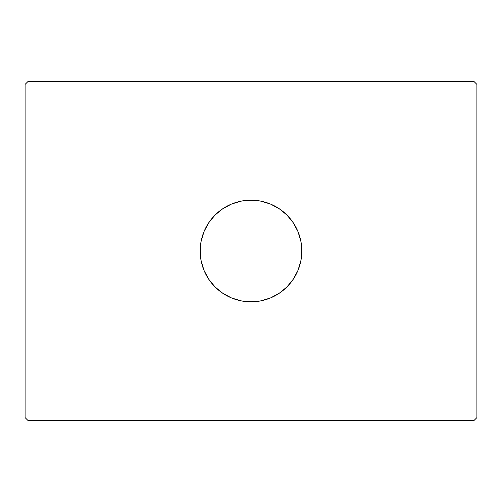 <?xml version="1.0" encoding="UTF-8"?>
<svg xmlns="http://www.w3.org/2000/svg" width="502" height="502" viewBox="0 0 502 502"><rect width="100%" height="100%" fill="white"/><g stroke="black" fill="none" stroke-linecap="round" stroke-linejoin="round"><path stroke-width="0.75" d="M215.057 215.063A50.827 50.827 0 0 0 200.172 251A50.827 50.827 0 0 1 251 200.172A50.827 50.827 0 0 1 301.827 251A50.827 50.827 0 0 0 300.855 241.104M300.849 241.067A50.827 50.827 0 0 0 286.943 215.063M286.937 215.057A50.827 50.827 0 0 0 215.063 215.057M474.076 81.575L27.924 81.575L25.1 84.399L25.1 417.601L27.924 420.425L474.076 420.425L476.9 417.601L476.9 84.399L474.076 81.575L27.924 81.575L25.1 84.399L25.1 417.601L27.924 420.425L474.076 420.425L476.9 417.601L476.9 84.399L474.076 81.575M286.943 286.937A50.827 50.827 0 0 0 301.827 251L300.849 260.914L297.956 270.452L293.262 279.237L286.943 286.943L279.237 293.262L270.452 297.956L260.914 300.849L251 301.827L241.085 300.849L231.547 297.956L222.762 293.262L215.057 286.943L208.738 279.237L204.044 270.452L201.151 260.914L200.172 251L201.151 241.085L204.044 231.547L208.738 222.762L215.057 215.057L222.762 208.738L231.547 204.044L241.085 201.151L251 200.172L260.914 201.151L270.452 204.044L279.237 208.738L286.943 215.057L293.262 222.762L297.956 231.547L300.849 241.085L301.827 251A50.827 50.827 0 0 1 251 301.827A50.827 50.827 0 0 1 200.172 251A50.827 50.827 0 0 0 201.145 260.896M201.151 260.933A50.827 50.827 0 0 0 215.057 286.937M215.063 286.943A50.827 50.827 0 0 0 286.937 286.943M200.172 251L201.151 260.914L204.044 270.452L208.738 279.237L215.057 286.943L222.762 293.262L231.547 297.956L241.085 300.849L251 301.827L260.914 300.849L270.452 297.956L279.237 293.262L286.943 286.943L293.262 279.237L297.956 270.452L300.849 260.914L301.827 251L300.849 241.085L297.956 231.547L293.262 222.762L286.943 215.057L279.237 208.738L270.452 204.044L260.914 201.151L251 200.172L241.085 201.151L231.547 204.044L222.762 208.738L215.057 215.057L208.738 222.762L204.044 231.547L201.151 241.085L200.172 251"/></g></svg>
